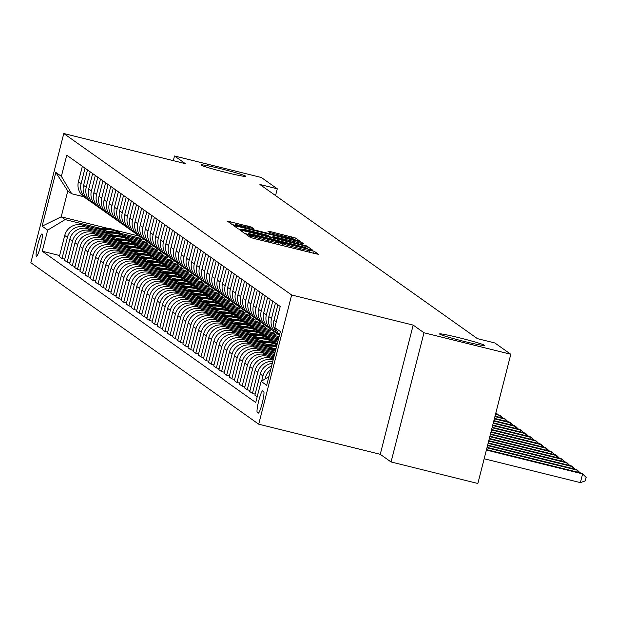 <?xml version="1.0" encoding="UTF-8"?>
<svg xmlns="http://www.w3.org/2000/svg" width="617" height="617" viewBox="0 0 617 617"><rect width="100%" height="100%" fill="white"/><g stroke="black" fill="none" stroke-linecap="round" stroke-linejoin="round"><path stroke-width="0.93" d="M248.096 234.73L245.975 234.321L250.286 237.383L254.096 238.509L315.449 253.718L318.48 254.304L314.161 251.235L309.95 250.44A11.337 0.571 14.3 0 1 310.019 250.541A11.337 0.571 14.3 0 1 300.332 248.659L295.219 247.386A11.337 0.571 14.3 0 1 283.018 243.769L278.252 242.589A11.337 0.571 14.3 0 1 278.321 242.682A11.337 0.571 14.3 0 1 268.634 240.8L263.521 239.535A11.337 0.571 14.3 0 1 251.32 235.918L248.096 234.73M226.007 172.475A23.091 1.165 14.3 0 0 245.751 176.308A23.091 1.165 14.3 0 0 220.739 168.734A23.091 1.165 14.3 0 0 200.995 164.901A23.091 1.165 14.3 0 0 226.007 172.475M464.578 341.517A23.091 1.165 14.3 0 0 484.322 345.358A23.091 1.165 14.3 0 0 459.31 337.784A23.091 1.165 14.3 0 0 439.566 333.951A23.091 1.165 14.3 0 0 464.578 341.517M36.372 256.333A11.546 1.504 -76.1 0 0 36.442 256.363A11.546 1.504 -76.1 0 0 40.606 245.805A11.546 1.504 -76.1 0 0 42.064 233.982A11.546 1.504 -76.1 0 0 41.995 233.951A11.546 1.504 -76.1 0 0 37.83 244.509A11.546 1.504 -76.1 0 0 36.372 256.333M251.343 227.056L227.287 221.071L232.085 224.48L235.895 225.614L300.278 241.401L295.481 237.992L270.878 231.714L267.855 231.12L269.914 232.601L284.036 236.288A9.471 0.478 14.3 0 1 294.301 239.396A9.471 0.478 14.3 0 1 286.203 237.815L245.813 227.812A9.471 0.478 14.3 0 1 235.547 224.704A9.471 0.478 14.3 0 1 243.646 226.277L253.41 228.537L251.343 227.056L251.073 228.113M185.324 163.636L174.511 155.985L261.323 177.495L277.28 188.802L259.919 184.498L477.489 338.671L494.849 342.967L510.799 354.274L423.987 332.764L413.182 325.105L291.648 294.988L63.782 133.519L185.324 163.636M242.89 230.565L239.859 229.979L244.648 233.388L248.466 234.514L312.842 250.309L308.053 246.9L304.235 245.767L242.89 230.565L242.55 231.899M238.363 228.938L233.573 225.529L236.604 226.115L297.957 241.316L301.767 242.45L303.834 243.923L275.922 237.167L272.891 236.581L274.272 237.568L306.672 245.936L238.363 228.938M263.706 391.448L262.803 390.808A11.183 1.458 -76.1 0 0 262.734 390.777A11.183 1.458 -76.1 0 0 258.693 401.004A11.183 1.458 -76.1 0 0 257.281 412.457L258.191 413.097A11.183 1.458 -76.1 0 0 258.253 413.128A11.183 1.458 -76.1 0 0 262.294 402.901A11.183 1.458 -76.1 0 0 263.706 391.448M291.648 294.988L258.716 424.188L30.85 262.726L63.782 133.519M279.416 335.332L274.827 327.596L280.218 306.464L66.759 155.214L61.376 176.339L71.703 193.753L67.793 190.977L61.206 216.822L65.117 219.59L100.316 228.313M274.827 327.596L280.388 331.53L266.683 385.309L261.122 381.368L268.873 376.694M59.61 255.538L42.28 251.242L255.739 402.5L261.122 381.368M42.28 251.242L47.671 230.118L42.11 226.177L55.815 172.405L61.376 176.339M413.182 325.105L380.249 454.305L391.055 461.963L423.987 332.764M391.055 461.963L477.867 483.481L510.799 354.274M174.511 155.985L173.323 160.667M380.249 454.305L258.716 424.188M275.552 195.574L277.28 188.802M139.558 236.234L114.885 230.126M106.803 228.12L61.206 216.822L42.11 226.177M120.531 233.319L139.774 238.093L139.504 239.165M122.49 234.946L142.249 239.843L139.774 238.093M64.754 259.186L62.016 258.508L59.34 256.61L64.723 235.478A14.43 14.291 -54.7 0 1 82.169 224.958L109.224 231.66M62.016 258.508L67.4 237.375A14.43 14.291 -54.7 0 1 84.845 226.848L105.461 231.961M125.675 236.967L144.918 241.741L144.648 242.813M127.634 238.594L147.394 243.491L144.918 241.741M69.898 262.827L67.16 262.148L64.484 260.251L69.868 239.126A14.43 14.291 -54.7 0 1 87.321 228.598L114.369 235.308M67.16 262.148L72.544 241.023A14.43 14.291 -54.7 0 1 89.997 230.496L110.605 235.609M130.819 240.615L150.07 245.389L149.792 246.453M132.778 242.242L152.538 247.132L150.07 245.389M75.05 266.475L72.305 265.796L69.628 263.899L75.012 242.774A14.43 14.291 -54.7 0 1 92.465 232.247L119.513 238.949M72.305 265.796L77.688 244.671A14.43 14.291 -54.7 0 1 95.141 234.144L115.749 239.249M135.964 244.263L155.214 249.029L154.944 250.101M137.93 245.882L157.682 250.78L155.214 249.029M80.195 270.123L77.449 269.444L74.773 267.547L80.156 246.422A14.43 14.291 -54.7 0 1 97.609 235.895L124.657 242.597M77.449 269.444L82.832 248.319A14.43 14.291 -54.7 0 1 100.286 237.792L120.901 242.897M141.116 247.911L160.358 252.677L160.088 253.749M143.075 249.53L162.826 254.428L160.358 252.677M85.339 273.771L82.593 273.092L79.917 271.195L85.308 250.07A14.43 14.291 -54.7 0 1 102.754 239.543L129.809 246.245M82.593 273.092L87.984 251.96A14.43 14.291 -54.7 0 1 105.43 241.44L126.045 246.545M146.26 251.551L165.503 256.325L165.233 257.397M148.219 253.178L167.978 258.076L165.503 256.325M90.483 277.419L87.745 276.74L85.069 274.843L90.452 253.71A14.43 14.291 -54.7 0 1 107.906 243.191L134.953 249.893M87.745 276.74L93.128 255.608A14.43 14.291 -54.7 0 1 110.574 245.08L131.19 250.193M151.404 255.199L170.654 259.973L170.377 261.045M153.363 256.826L173.122 261.724L170.654 259.973M95.635 281.059L92.889 280.38L90.213 278.483L95.596 257.358A14.43 14.291 -54.7 0 1 113.05 246.831L140.098 253.541M92.889 280.38L98.273 259.256A14.43 14.291 -54.7 0 1 115.726 248.728L136.334 253.842M156.548 258.847L175.799 263.621L175.521 264.685M158.507 260.474L178.267 265.364L175.799 263.621M100.779 284.707L98.034 284.028L95.357 282.131L100.741 261.006A14.43 14.291 -54.7 0 1 118.194 250.479L145.242 257.181M98.034 284.028L103.417 262.904A14.43 14.291 -54.7 0 1 120.87 252.376L141.486 257.482M161.693 262.495L180.943 267.261L180.673 268.333M163.659 264.115L183.411 269.012L180.943 267.261M105.923 288.355L103.178 287.676L100.502 285.779L105.893 264.654A14.43 14.291 -54.7 0 1 123.338 254.127L150.394 260.829M103.178 287.676L108.569 266.552A14.43 14.291 -54.7 0 1 126.015 256.024L146.63 261.13M166.845 266.143L186.087 270.909L185.817 271.981M168.803 267.763L188.563 272.66L186.087 270.909M111.068 292.003L108.33 291.324L105.654 289.427L111.037 268.302A14.43 14.291 -54.7 0 1 128.483 257.775L155.538 264.477M108.33 291.324L113.713 270.192A14.43 14.291 -54.7 0 1 131.159 259.672L151.774 264.778M171.989 269.783L191.239 274.557L190.962 275.629M173.948 271.411L193.707 276.308L191.239 274.557M116.212 295.651L113.474 294.972L110.798 293.075L116.181 271.943A14.43 14.291 -54.7 0 1 133.634 261.423L160.682 268.125M113.474 294.972L118.857 273.84A14.43 14.291 -54.7 0 1 136.311 263.312L156.919 268.426M177.133 273.431L196.383 278.205L196.106 279.277M179.092 275.059L198.851 279.956L196.383 278.205M121.364 299.291L118.618 298.613L115.942 296.715L121.325 275.591A14.43 14.291 -54.7 0 1 138.779 265.063L165.826 271.773M118.618 298.613L124.002 277.488A14.43 14.291 -54.7 0 1 141.455 266.96L162.063 272.074M182.277 277.079L201.528 281.846L201.258 282.918M184.244 278.707L203.996 283.596L201.528 281.846M126.508 302.939L123.762 302.261L121.086 300.363L126.477 279.239A14.43 14.291 -54.7 0 1 143.923 268.711L170.971 275.413M123.762 302.261L129.146 281.136A14.43 14.291 -54.7 0 1 146.599 270.608L167.215 275.714M187.429 280.727L206.672 285.494L206.402 286.566M189.388 282.347L209.14 287.244L206.672 285.494M131.652 306.587L128.907 305.909L126.238 304.011L131.622 282.887A14.43 14.291 -54.7 0 1 149.067 272.359L176.123 279.061M128.907 305.909L134.298 284.784A14.43 14.291 -54.7 0 1 151.743 274.257L172.359 279.362M192.573 284.375L211.816 289.142L211.546 290.214M194.532 285.995L214.292 290.892L211.816 289.142M136.797 310.235L134.059 309.557L131.382 307.659L136.766 286.535A14.43 14.291 -54.7 0 1 154.219 276.007L181.267 282.709M134.059 309.557L139.442 288.424A14.43 14.291 -54.7 0 1 156.895 277.905L177.503 283.01M197.718 288.016L216.968 292.79L216.69 293.862M199.677 289.643L219.436 294.54L216.968 292.79M141.949 313.883L139.203 313.197L136.527 311.307L141.91 290.175A14.43 14.291 -54.7 0 1 159.363 279.655L186.411 286.357M139.203 313.197L144.586 292.072A14.43 14.291 -54.7 0 1 162.04 281.545L182.647 286.658M202.862 291.664L222.112 296.438L221.835 297.502M204.829 293.291L224.58 298.188L222.112 296.438M147.093 317.524L144.347 316.845L141.671 314.948L147.054 293.823A14.43 14.291 -54.7 0 1 164.508 283.296L191.555 290.005M144.347 316.845L149.73 295.72A14.43 14.291 -54.7 0 1 167.184 285.193L187.799 290.306M208.006 295.312L227.257 300.078L226.987 301.15M209.973 296.939L229.725 301.829L227.257 300.078M152.237 321.172L149.491 320.493L146.815 318.596L152.206 297.471A14.43 14.291 -54.7 0 1 169.652 286.944L196.707 293.646M149.491 320.493L154.882 299.368A14.43 14.291 -54.7 0 1 172.328 288.841L192.944 293.947M213.158 298.96L232.401 303.726L232.131 304.798M215.117 300.579L234.876 305.477L232.401 303.726M157.381 324.82L154.643 324.141L151.967 322.244L157.35 301.119A14.43 14.291 -54.7 0 1 174.796 290.592L201.852 297.294M154.643 324.141L160.027 303.016A14.43 14.291 -54.7 0 1 177.472 292.489L198.088 297.595M218.302 302.608L237.553 307.374L237.275 308.446M220.261 304.227L240.021 309.125L237.553 307.374M162.526 328.468L159.788 327.789L157.111 325.892L162.495 304.767A14.43 14.291 -54.7 0 1 179.948 294.24L206.996 300.942M159.788 327.789L165.171 306.657A14.43 14.291 -54.7 0 1 182.624 296.137L203.232 301.243M223.447 306.248L242.697 311.022L242.419 312.094M225.406 307.875L245.165 312.773L242.697 311.022M167.677 332.116L164.932 331.429L162.256 329.54L167.639 308.407A14.43 14.291 -54.7 0 1 185.092 297.888L212.14 304.59M164.932 331.429L170.315 310.305A14.43 14.291 -54.7 0 1 187.769 299.777L208.384 304.891M228.591 309.896L247.841 314.67L247.571 315.734M230.557 311.523L250.309 316.421L247.841 314.67M172.822 335.756L170.076 335.077L167.4 333.18L172.791 312.055A14.43 14.291 -54.7 0 1 190.237 301.528L217.292 308.238M170.076 335.077L175.467 313.953A14.43 14.291 -54.7 0 1 192.913 303.425L213.528 308.539M233.743 313.544L252.985 318.31L252.715 319.382M235.702 315.171L255.461 320.061L252.985 318.31M177.966 339.404L175.228 338.725L172.552 336.828L177.935 315.703A14.43 14.291 -54.7 0 1 195.381 305.176L222.436 311.878M175.228 338.725L180.611 317.601A14.43 14.291 -54.7 0 1 198.057 307.073L218.673 312.179M238.887 317.192L258.13 321.958L257.86 323.03M240.846 318.812L260.605 323.709L258.13 321.958M183.11 343.052L180.372 342.373L177.696 340.476L183.079 319.351A14.43 14.291 -54.7 0 1 200.533 308.824L227.58 315.526M180.372 342.373L185.756 321.249A14.43 14.291 -54.7 0 1 203.209 310.721L223.817 315.827M244.031 320.84L263.282 325.606L263.004 326.678M245.99 322.46L265.75 327.357L263.282 325.606M188.262 346.7L185.516 346.021L182.84 344.124L188.224 323A14.43 14.291 -54.7 0 1 205.677 312.472L232.725 319.174M185.516 346.021L190.9 324.889A14.43 14.291 -54.7 0 1 208.353 314.369L228.961 319.475M249.175 324.48L268.426 329.254L268.156 330.326M251.142 326.108L270.894 331.005L268.426 329.254M193.406 350.348L190.661 349.662L187.984 347.772L193.368 326.64A14.43 14.291 -54.7 0 1 210.821 316.12L237.869 322.822M190.661 349.662L196.044 328.537A14.43 14.291 -54.7 0 1 213.497 318.01L234.113 323.123M254.327 328.128L273.57 332.902L273.3 333.967M256.286 329.756L276.038 334.653L273.57 332.902M198.551 353.988L195.805 353.31L193.129 351.412L198.52 330.288A14.43 14.291 -54.7 0 1 215.965 319.76L243.021 326.462M195.805 353.31L201.196 332.185A14.43 14.291 -54.7 0 1 218.642 321.658L239.257 326.763M259.472 331.776L278.714 336.543L278.444 337.615M203.695 357.636L200.957 356.958L198.281 355.06L203.664 333.936A14.43 14.291 -54.7 0 1 221.117 323.408L248.165 330.11M261.431 333.404L278.815 337.707M200.957 356.958L206.34 335.833A14.43 14.291 -54.7 0 1 223.786 325.306L244.401 330.411M264.616 335.424L278.522 338.864M208.847 361.284L206.101 360.606L203.425 358.708L208.808 337.584A14.43 14.291 -54.7 0 1 226.262 327.056L253.309 333.758M266.575 337.044L278.244 339.936M206.101 360.606L211.484 339.481A14.43 14.291 -54.7 0 1 228.938 328.954L249.546 334.059M269.76 339.072L277.951 341.101M213.991 364.932L211.245 364.254L208.569 362.356L213.952 341.224A14.43 14.291 -54.7 0 1 231.406 330.704L258.454 337.406M271.719 340.692L277.673 342.165M211.245 364.254L216.629 343.121A14.43 14.291 -54.7 0 1 234.082 332.602L254.698 337.707M274.904 342.713L277.38 343.33M219.135 368.58L216.39 367.894L213.713 366.004L219.104 344.872A14.43 14.291 -54.7 0 1 236.55 334.345L263.606 341.054M216.39 367.894L221.781 346.769A14.43 14.291 -54.7 0 1 239.226 336.242L259.842 341.355M224.28 372.221L221.542 371.542L218.865 369.645L224.249 348.52A14.43 14.291 -54.7 0 1 241.694 337.993L268.75 344.695M221.542 371.542L226.925 350.417A14.43 14.291 -54.7 0 1 244.371 339.89L264.986 344.996M229.424 375.869L226.686 375.19L224.01 373.293L229.393 352.168A14.43 14.291 -54.7 0 1 246.846 341.641L273.894 348.343M226.686 375.19L232.069 354.065A14.43 14.291 -54.7 0 1 249.523 343.538L270.13 348.644M234.576 379.517L231.83 378.838L229.154 376.941L234.537 355.816A14.43 14.291 -54.7 0 1 251.991 345.289L275.406 351.088M231.83 378.838L237.213 357.713A14.43 14.291 -54.7 0 1 254.667 347.186L275.105 352.253M239.72 383.165L236.974 382.486L234.298 380.589L239.689 359.456A14.43 14.291 -54.7 0 1 257.135 348.937L274.835 353.317M236.974 382.486L242.358 361.354A14.43 14.291 -54.7 0 1 259.811 350.834L274.542 354.482M244.864 386.813L242.119 386.126L239.442 384.237L244.833 363.105A14.43 14.291 -54.7 0 1 262.279 352.577L274.264 355.554M242.119 386.126L247.51 365.002A14.43 14.291 -54.7 0 1 264.955 354.474L273.971 356.711M250.008 390.453L247.27 389.774L244.594 387.877L249.978 366.753A14.43 14.291 -54.7 0 1 267.431 356.225L273.693 357.783M247.27 389.774L252.654 368.65A14.43 14.291 -54.7 0 1 270.107 358.122L273.4 358.94M255.16 394.101L252.415 393.422L249.738 391.525L255.122 370.401A14.43 14.291 -54.7 0 1 272.575 359.873L273.13 360.012M83.696 196.723L71.703 193.753M272.305 363.243A14.43 14.291 -54.7 0 0 260.266 374.049L254.883 395.173L257.189 396.808M265.086 378.977L265.418 377.689A14.43 14.291 -54.7 0 1 270.647 369.745M261.639 381.059L262.942 375.946A14.43 14.291 -54.7 0 1 271.588 366.043M279.401 335.401A14.43 14.291 -54.7 0 1 273.979 320.269L277.912 304.837M278.336 334.545A14.43 14.291 -54.7 0 1 271.503 318.519L275.444 303.086M252.415 393.422L257.798 372.298A14.43 14.291 -54.7 0 1 272.776 361.385M277.048 333.735L274.372 331.838A14.43 14.291 -54.7 0 1 268.835 316.621L272.768 301.189M273.184 330.897A14.43 14.291 -54.7 0 1 266.359 314.871L270.292 299.438M271.904 330.087L269.228 328.198A14.43 14.291 -54.7 0 1 263.683 312.973L267.616 297.541M268.04 327.257A14.43 14.291 -54.7 0 1 261.215 311.223L265.148 295.79M266.76 326.447L264.084 324.55A14.43 14.291 -54.7 0 1 258.538 309.333L262.472 293.893M262.896 323.609A14.43 14.291 -54.7 0 1 256.07 307.582L260.004 292.142M261.616 322.799L258.939 320.902A14.43 14.291 -54.7 0 1 253.394 305.685L257.328 290.252M257.752 319.961A14.43 14.291 -54.7 0 1 250.926 303.934L254.86 288.501M256.471 319.151L253.795 317.254A14.43 14.291 -54.7 0 1 248.25 302.037L252.183 286.604M252.608 316.313A14.43 14.291 -54.7 0 1 245.774 300.286L249.708 284.853M251.32 315.503L248.643 313.606A14.43 14.291 -54.7 0 1 243.098 298.389L247.031 282.956M247.456 312.665A14.43 14.291 -54.7 0 1 240.63 296.638L244.563 281.205M246.175 311.855L243.499 309.965A14.43 14.291 -54.7 0 1 237.954 294.741L241.887 279.308M242.311 309.024A14.43 14.291 -54.7 0 1 235.486 292.99L239.419 277.557M241.031 308.215L238.355 306.317A14.43 14.291 -54.7 0 1 232.81 291.101L236.743 275.66M237.167 305.376A14.43 14.291 -54.7 0 1 230.342 289.35L234.275 273.909M235.887 304.567L233.211 302.669A14.43 14.291 -54.7 0 1 227.665 287.453L231.599 272.02M232.023 301.728A14.43 14.291 -54.7 0 1 225.19 285.702L229.131 270.269M230.735 300.919L228.059 299.021A14.43 14.291 -54.7 0 1 222.513 283.805L226.454 268.372M226.871 298.08A14.43 14.291 -54.7 0 1 220.045 282.054L223.979 266.621M225.591 297.271L222.914 295.373A14.43 14.291 -54.7 0 1 217.369 280.157L221.302 264.724M221.727 294.432A14.43 14.291 -54.7 0 1 214.901 278.406L218.834 262.973M220.446 293.623L217.77 291.733A14.43 14.291 -54.7 0 1 212.225 276.509L216.158 261.076M216.582 290.792A14.43 14.291 -54.7 0 1 209.757 274.758L213.69 259.325M215.302 289.982L212.626 288.085A14.43 14.291 -54.7 0 1 207.081 272.868L211.014 257.428M211.438 287.144A14.43 14.291 -54.7 0 1 204.613 271.118L208.546 255.677M210.158 286.334L207.482 284.437A14.43 14.291 -54.7 0 1 201.936 269.22L205.87 253.788M206.286 283.496A14.43 14.291 -54.7 0 1 199.461 267.469L203.394 252.037M205.006 282.686L202.33 280.789A14.43 14.291 -54.7 0 1 196.784 265.572L200.718 250.14M201.142 279.848A14.43 14.291 -54.7 0 1 194.316 263.821L198.25 248.389M199.862 279.038L197.185 277.141A14.43 14.291 -54.7 0 1 191.64 261.924L195.574 246.492M195.998 276.2A14.43 14.291 -54.7 0 1 189.172 260.173L193.106 244.741M194.717 275.39L192.041 273.501A14.43 14.291 -54.7 0 1 186.496 258.276L190.429 242.843M190.854 272.56A14.43 14.291 -54.7 0 1 184.028 256.525L187.961 241.093M189.573 271.75L186.897 269.853A14.43 14.291 -54.7 0 1 181.352 254.636L185.285 239.195M185.709 268.912A14.43 14.291 -54.7 0 1 178.876 252.885L182.809 237.445M184.421 268.102L181.745 266.205A14.43 14.291 -54.7 0 1 176.2 250.988L180.141 235.555M180.557 265.264A14.43 14.291 -54.7 0 1 173.732 249.237L177.665 233.804M179.277 264.454L176.601 262.557A14.43 14.291 -54.7 0 1 171.056 247.34L174.989 231.907M175.413 261.616A14.43 14.291 -54.7 0 1 168.588 245.589L172.521 230.156M174.133 260.806L171.457 258.909A14.43 14.291 -54.7 0 1 165.911 243.692L169.845 228.259M170.269 257.968A14.43 14.291 -54.7 0 1 163.443 241.941L167.377 226.508M168.989 257.166L166.312 255.268A14.43 14.291 -54.7 0 1 160.767 240.044L164.7 224.611M165.125 254.327A14.43 14.291 -54.7 0 1 158.291 238.301L162.232 222.86M163.837 253.518L161.168 251.62A14.43 14.291 -54.7 0 1 155.623 236.404L159.556 220.963M159.973 250.679A14.43 14.291 -54.7 0 1 153.147 234.653L157.08 219.212M158.692 249.87L156.016 247.972A14.43 14.291 -54.7 0 1 150.471 232.756L154.404 217.323M154.828 247.031A14.43 14.291 -54.7 0 1 148.003 231.005L151.936 215.572M153.548 246.222L150.872 244.324A14.43 14.291 -54.7 0 1 145.327 229.108L149.26 213.675M149.684 243.383A14.43 14.291 -54.7 0 1 142.859 227.357L146.792 211.924M148.404 242.574L145.728 240.676A14.43 14.291 -54.7 0 1 140.182 225.46L144.116 210.027M144.54 239.735A14.43 14.291 -54.7 0 1 137.714 223.709L141.648 208.276M143.26 238.933L140.583 237.036A14.43 14.291 -54.7 0 1 135.038 221.812L138.972 206.379M139.396 236.095A14.43 14.291 -54.7 0 1 132.562 220.068L136.496 204.628M138.108 235.285L135.431 233.388A14.43 14.291 -54.7 0 1 129.886 218.171L133.827 202.731M134.244 232.447A14.43 14.291 -54.7 0 1 127.418 216.42L131.352 200.98M132.964 231.637L130.287 229.74A14.43 14.291 -54.7 0 1 124.742 214.523L128.675 199.09M129.1 228.799A14.43 14.291 -54.7 0 1 122.274 212.772L126.207 197.34M127.819 227.989L125.143 226.092A14.43 14.291 -54.7 0 1 119.598 210.875L123.531 195.442M123.955 225.151A14.43 14.291 -54.7 0 1 117.13 209.124L121.063 193.692M122.675 224.341L119.999 222.452A14.43 14.291 -54.7 0 1 114.454 207.227L118.387 191.794M118.811 221.503A14.43 14.291 -54.7 0 1 111.978 205.476L115.919 190.044M117.523 220.701L114.847 218.804A14.43 14.291 -54.7 0 1 109.302 203.579L113.243 188.146M113.659 217.863A14.43 14.291 -54.7 0 1 106.834 201.836L110.767 186.396M112.379 217.053L109.703 215.156A14.43 14.291 -54.7 0 1 104.157 199.939L108.091 184.498M108.515 214.215A14.43 14.291 -54.7 0 1 101.689 198.188L105.623 182.755M107.235 213.405L104.558 211.508A14.43 14.291 -54.7 0 1 99.013 196.291L102.946 180.858M103.371 210.567A14.43 14.291 -54.7 0 1 96.545 194.54L100.478 179.107M102.09 209.757L99.414 207.86A14.43 14.291 -54.7 0 1 93.869 192.643L97.802 177.21M98.226 206.919A14.43 14.291 -54.7 0 1 91.401 190.892L95.334 175.459M96.946 206.109L94.27 204.219A14.43 14.291 -54.7 0 1 88.725 188.995L92.658 173.562M93.082 203.271A14.43 14.291 -54.7 0 1 86.249 187.244L90.182 171.811M91.794 202.469L89.118 200.571A14.43 14.291 -54.7 0 1 83.573 185.355L87.506 169.914M87.93 199.63A14.43 14.291 -54.7 0 1 81.105 183.604L85.038 168.163M86.65 198.821L83.974 196.923A14.43 14.291 -54.7 0 1 78.428 181.707L82.362 166.266M65.117 219.59L47.671 230.118M55.815 172.405L67.793 190.977M248.975 234.252L307.019 248.366A11.337 0.571 14.3 0 0 294.818 244.748L258.006 235.625A11.337 0.571 14.3 0 0 248.319 233.743A11.337 0.571 14.3 0 0 248.389 233.835L248.882 234.622M250.101 230.773A9.471 0.478 14.3 0 0 242.003 229.2A9.471 0.478 14.3 0 0 252.268 232.3L266.498 235.833L269.521 236.419L268.148 235.432L250.101 230.773M484.168 458.77L580.389 482.617L582.61 473.887L581.584 473.162L486.504 449.6M486.389 450.04L582.61 473.887L586.15 477.404L585.263 480.898L580.389 482.617M486.96 447.811L577.466 470.239L576.44 469.514L487.075 447.364M577.011 472.028L577.466 470.239L580.003 472.769M487.53 445.582L572.321 466.599L571.288 465.866L487.638 445.135M571.866 468.38L572.321 466.599L574.859 469.121M488.093 443.353L567.177 462.951L566.144 462.218L488.209 442.906M566.722 464.732L567.177 462.951L569.715 465.473M488.664 441.124L562.025 459.303L561 458.57L488.78 440.677M561.57 461.084L562.025 459.303L564.57 461.832M489.235 438.895L556.881 455.654L555.855 454.93L489.35 438.448M556.426 457.444L556.881 455.654L559.418 458.184M489.805 436.659L551.737 452.006L550.703 451.282L489.913 436.219M551.282 453.796L551.737 452.006L554.274 454.536M272.729 352.801A27.603 27.333 -54.7 0 1 275.089 352.322M274.904 353.047A27.603 27.333 125.3 0 0 274.257 353.179M490.368 434.43L546.593 448.366L545.559 447.633L490.484 433.982M546.138 450.148L546.593 448.366L549.13 450.888M271.727 350.178A27.603 27.333 -54.7 0 1 275.73 349.808M267.585 349.153A27.603 27.333 -54.7 0 1 276.084 348.412M270.107 349.777A27.603 27.333 -54.7 0 1 275.868 349.253M275.961 348.913A27.603 27.333 125.3 0 0 269.112 349.53M490.939 432.201L541.441 444.718L540.415 443.985L491.055 431.753M540.993 446.5L541.441 444.718L543.986 447.24M266.575 346.53A27.603 27.333 -54.7 0 1 276.524 346.7M262.433 345.505A27.603 27.333 -54.7 0 1 276.748 345.805M264.963 346.129A27.603 27.333 -54.7 0 1 276.617 346.338M276.671 346.122A27.603 27.333 125.3 0 0 263.968 345.882M491.51 429.972L536.296 441.07L535.271 440.345L491.618 429.525M535.841 442.852L536.296 441.07L538.842 443.6M261.431 342.882A27.603 27.333 -54.7 0 1 276.994 344.849M257.289 341.857A27.603 27.333 -54.7 0 1 277.095 344.463M259.811 342.481A27.603 27.333 -54.7 0 1 277.041 344.672M277.064 344.587A27.603 27.333 125.3 0 0 258.824 342.242M492.073 427.743L531.152 437.422L530.126 436.697L492.189 427.296M530.697 439.211L531.152 437.422L533.69 439.952M256.286 339.242A27.603 27.333 -54.7 0 1 277.133 344.301M252.145 338.216A27.603 27.333 -54.7 0 1 274.457 342.396L275.236 342.952A27.603 27.333 125.3 0 0 253.672 338.594M254.667 338.841A27.603 27.333 -54.7 0 1 275.73 343.299L276.516 343.854M492.644 425.514L526.008 433.774L524.974 433.049L492.759 425.067M525.553 435.563L526.008 433.774L528.545 436.304M251.142 335.594A27.603 27.333 -54.7 0 1 272.182 340.808M247.001 334.568A27.603 27.333 -54.7 0 1 269.313 338.748L270.092 339.304A27.603 27.333 125.3 0 0 248.528 334.946M249.523 335.193A27.603 27.333 -54.7 0 1 270.585 339.651L271.364 340.206M493.214 423.277L520.864 430.134L519.83 429.401L493.33 422.83M520.409 431.915L520.864 430.134L523.401 432.656M245.99 331.946A27.603 27.333 -54.7 0 1 267.038 337.16M241.849 330.92A27.603 27.333 -54.7 0 1 264.161 335.1L264.948 335.656A27.603 27.333 125.3 0 0 243.383 331.298M244.378 331.545A27.603 27.333 -54.7 0 1 265.441 336.003L266.22 336.558M493.785 421.049L515.712 426.486L514.686 425.753L493.893 420.601M515.257 428.267L515.712 426.486L518.257 429.008M240.846 328.298A27.603 27.333 -54.7 0 1 261.886 333.512M236.704 327.272A27.603 27.333 -54.7 0 1 259.017 331.452L259.796 332.008A27.603 27.333 125.3 0 0 238.239 327.65M239.226 327.897A27.603 27.333 -54.7 0 1 260.297 332.362L261.076 332.918M494.348 418.82L510.567 422.838L509.542 422.113L494.464 418.372M510.112 424.619L510.567 422.838L513.105 425.368M235.702 324.65A27.603 27.333 -54.7 0 1 256.741 329.871M231.56 323.624A27.603 27.333 -54.7 0 1 253.872 327.812L254.651 328.36A27.603 27.333 125.3 0 0 233.095 324.01M234.082 324.249A27.603 27.333 -54.7 0 1 255.145 328.714L255.932 329.27M494.919 416.591L505.423 419.19L504.39 418.465L495.035 416.143M504.968 420.979L505.423 419.19L507.961 421.719M230.557 321.01A27.603 27.333 -54.7 0 1 251.597 326.223M226.416 319.984A27.603 27.333 -54.7 0 1 248.728 324.164L249.507 324.719A27.603 27.333 125.3 0 0 227.943 320.362M228.938 320.609A27.603 27.333 -54.7 0 1 250.001 325.066L250.78 325.622M495.49 414.362L500.279 415.549L495.598 413.914M499.824 417.331L500.279 415.549L502.816 418.071M225.413 317.362A27.603 27.333 -54.7 0 1 246.453 322.575M221.272 316.336A27.603 27.333 -54.7 0 1 243.576 320.516L244.363 321.071A27.603 27.333 125.3 0 0 222.799 316.714M223.794 316.961A27.603 27.333 -54.7 0 1 244.856 321.418L245.635 321.974M497.672 414.423L495.914 412.68M220.261 313.714A27.603 27.333 -54.7 0 1 241.309 318.927M216.12 312.688A27.603 27.333 -54.7 0 1 238.432 316.868L239.219 317.423A27.603 27.333 125.3 0 0 217.654 313.066M218.649 313.313A27.603 27.333 -54.7 0 1 239.712 317.77L240.491 318.326M215.117 310.066A27.603 27.333 -54.7 0 1 236.157 315.279M210.975 309.04A27.603 27.333 -54.7 0 1 233.288 313.22L234.067 313.775A27.603 27.333 125.3 0 0 212.51 309.418M213.497 309.665A27.603 27.333 -54.7 0 1 234.56 314.13L235.347 314.685M209.973 306.418A27.603 27.333 -54.7 0 1 231.013 311.639M205.831 305.392A27.603 27.333 -54.7 0 1 228.143 309.58L228.922 310.127A27.603 27.333 125.3 0 0 207.358 305.777M208.353 306.017A27.603 27.333 -54.7 0 1 229.416 310.482L230.203 311.037M204.829 302.777A27.603 27.333 -54.7 0 1 225.868 307.991M200.687 301.752A27.603 27.333 -54.7 0 1 222.992 305.932L223.778 306.487A27.603 27.333 125.3 0 0 202.214 302.129M203.209 302.376A27.603 27.333 -54.7 0 1 224.272 306.834L225.051 307.389M199.677 299.129A27.603 27.333 -54.7 0 1 220.724 304.343M195.535 298.104A27.603 27.333 -54.7 0 1 217.847 302.284L218.634 302.839A27.603 27.333 125.3 0 0 197.07 298.481M198.065 298.728A27.603 27.333 -54.7 0 1 219.128 303.186L219.907 303.741M194.532 295.481A27.603 27.333 -54.7 0 1 215.572 300.695M190.391 294.456A27.603 27.333 -54.7 0 1 212.703 298.636L213.482 299.191A27.603 27.333 125.3 0 0 191.926 294.833M192.913 295.08A27.603 27.333 -54.7 0 1 213.976 299.538L214.762 300.093M189.388 291.833A27.603 27.333 -54.7 0 1 210.428 297.047M185.247 290.808A27.603 27.333 -54.7 0 1 207.559 294.988L208.338 295.543A27.603 27.333 125.3 0 0 186.781 291.185M187.769 291.432A27.603 27.333 -54.7 0 1 208.831 295.898L209.618 296.453M184.244 288.185A27.603 27.333 -54.7 0 1 205.284 293.407M180.102 287.16A27.603 27.333 -54.7 0 1 202.415 291.347L203.194 291.903A27.603 27.333 125.3 0 0 181.629 287.545M182.624 287.784A27.603 27.333 -54.7 0 1 203.687 292.25L204.466 292.805M179.1 284.545A27.603 27.333 -54.7 0 1 200.139 289.759M174.958 283.519A27.603 27.333 -54.7 0 1 197.263 287.699L198.049 288.255A27.603 27.333 125.3 0 0 176.485 283.897M177.48 284.144A27.603 27.333 -54.7 0 1 198.543 288.602L199.322 289.157M173.948 280.897A27.603 27.333 -54.7 0 1 194.995 286.111M169.806 279.871A27.603 27.333 -54.7 0 1 192.118 284.051L192.905 284.607A27.603 27.333 125.3 0 0 171.341 280.249M172.336 280.496A27.603 27.333 -54.7 0 1 193.399 284.954L194.178 285.509M168.803 277.249A27.603 27.333 -54.7 0 1 189.843 282.463M164.662 276.223A27.603 27.333 -54.7 0 1 186.974 280.403L187.753 280.959A27.603 27.333 125.3 0 0 166.197 276.601M167.184 276.848A27.603 27.333 -54.7 0 1 188.247 281.313L189.033 281.861M163.659 273.601A27.603 27.333 -54.7 0 1 184.699 278.815M159.518 272.575A27.603 27.333 -54.7 0 1 181.83 276.755L182.609 277.311A27.603 27.333 125.3 0 0 161.045 272.953M162.04 273.2A27.603 27.333 -54.7 0 1 183.102 277.665L183.889 278.221M158.515 269.953A27.603 27.333 -54.7 0 1 179.555 275.174M154.373 268.927A27.603 27.333 -54.7 0 1 176.678 273.115L177.465 273.67A27.603 27.333 125.3 0 0 155.9 269.313M156.895 269.552A27.603 27.333 -54.7 0 1 177.958 274.017L178.737 274.573M153.363 266.313A27.603 27.333 -54.7 0 1 174.41 271.526M149.221 265.287A27.603 27.333 -54.7 0 1 171.534 269.467L172.32 270.022A27.603 27.333 125.3 0 0 150.756 265.665M151.751 265.912A27.603 27.333 -54.7 0 1 172.814 270.369L173.593 270.925M148.219 262.665A27.603 27.333 -54.7 0 1 169.259 267.878M144.077 261.639A27.603 27.333 -54.7 0 1 166.389 265.819L167.168 266.374A27.603 27.333 125.3 0 0 145.612 262.017M146.599 262.264A27.603 27.333 -54.7 0 1 167.662 266.721L168.449 267.277M143.075 259.017A27.603 27.333 -54.7 0 1 164.114 264.23M138.933 257.991A27.603 27.333 -54.7 0 1 161.245 262.171L162.024 262.726A27.603 27.333 125.3 0 0 140.46 258.369M141.455 258.616A27.603 27.333 -54.7 0 1 162.518 263.081L163.304 263.629M137.93 255.369A27.603 27.333 -54.7 0 1 158.97 260.582M133.789 254.343A27.603 27.333 -54.7 0 1 156.101 258.523L156.88 259.078A27.603 27.333 125.3 0 0 135.316 254.721M136.311 254.968A27.603 27.333 -54.7 0 1 157.374 259.433L158.153 259.988M132.786 251.721A27.603 27.333 -54.7 0 1 153.826 256.942M128.644 250.695A27.603 27.333 -54.7 0 1 150.949 254.883L151.736 255.438A27.603 27.333 125.3 0 0 130.172 251.08M131.166 251.327A27.603 27.333 -54.7 0 1 152.229 255.785L153.008 256.34M127.634 248.08A27.603 27.333 -54.7 0 1 148.682 253.294M123.493 247.055A27.603 27.333 -54.7 0 1 145.805 251.235L146.591 251.79A27.603 27.333 125.3 0 0 125.027 247.432M126.015 247.679A27.603 27.333 -54.7 0 1 147.085 252.137L147.864 252.692M122.49 244.432A27.603 27.333 -54.7 0 1 143.53 249.646M118.348 243.407A27.603 27.333 -54.7 0 1 140.661 247.587L141.44 248.142A27.603 27.333 125.3 0 0 119.883 243.784M120.87 244.031A27.603 27.333 -54.7 0 1 141.933 248.489L142.72 249.044M117.346 240.784A27.603 27.333 -54.7 0 1 138.385 245.998M113.204 239.758A27.603 27.333 -54.7 0 1 135.516 243.939L136.295 244.494A27.603 27.333 125.3 0 0 114.731 240.136M115.726 240.383A27.603 27.333 -54.7 0 1 136.789 244.849L137.576 245.396M112.201 237.136A27.603 27.333 -54.7 0 1 133.241 242.35M108.06 236.11A27.603 27.333 -54.7 0 1 130.364 240.298L131.151 240.846A27.603 27.333 125.3 0 0 109.587 236.488M110.582 236.735A27.603 27.333 -54.7 0 1 131.645 241.201L132.424 241.756M107.05 233.496A27.603 27.333 -54.7 0 1 128.097 238.71M102.908 232.462A27.603 27.333 -54.7 0 1 125.22 236.65L126.007 237.206A27.603 27.333 125.3 0 0 104.443 232.848M105.438 233.095A27.603 27.333 -54.7 0 1 126.5 237.553L127.279 238.108M101.905 229.848A27.603 27.333 -54.7 0 1 122.945 235.062M97.764 228.822A27.603 27.333 -54.7 0 1 120.076 233.002L120.855 233.558A27.603 27.333 125.3 0 0 99.298 229.2M100.286 229.447A27.603 27.333 -54.7 0 1 121.348 233.905L122.135 234.46M82.169 224.958L84.845 226.848M87.321 228.598L89.997 230.496M92.465 232.247L95.141 234.144M97.609 235.895L100.286 237.792M102.754 239.543L105.43 241.44M107.906 243.191L110.574 245.08M113.05 246.831L115.726 248.728M118.194 250.479L120.87 252.376M123.338 254.127L126.015 256.024M128.483 257.775L131.159 259.672M133.634 261.423L136.311 263.312M138.779 265.063L141.455 266.96M143.923 268.711L146.599 270.608M149.067 272.359L151.743 274.257M154.219 276.007L156.895 277.905M159.363 279.655L162.04 281.545M164.508 283.296L167.184 285.193M169.652 286.944L172.328 288.841M174.796 290.592L177.472 292.489M179.948 294.24L182.624 296.137M185.092 297.888L187.769 299.777M190.237 301.528L192.913 303.425M195.381 305.176L198.057 307.073M200.533 308.824L203.209 310.721M205.677 312.472L208.353 314.369M210.821 316.12L213.497 318.01M215.965 319.76L218.642 321.658M221.117 323.408L223.786 325.306M226.262 327.056L228.938 328.954M231.406 330.704L234.082 332.602M236.55 334.345L239.226 336.242M241.694 337.993L244.371 339.89M246.846 341.641L249.523 343.538M251.991 345.289L254.667 347.186M257.135 348.937L259.811 350.834M262.279 352.577L264.955 354.474M267.431 356.225L270.107 358.122M272.575 359.873L273.076 360.228M265.418 377.689L266.243 378.283M260.266 374.049L262.942 375.946M273.979 320.269L276.285 321.904M255.122 370.401L257.798 372.298M268.835 316.621L271.503 318.519M249.978 366.753L252.654 368.65M263.683 312.973L266.359 314.871M244.833 363.105L247.51 365.002M258.538 309.333L261.215 311.223M239.689 359.456L242.358 361.354M253.394 305.685L256.07 307.582M234.537 355.816L237.213 357.713M248.25 302.037L250.926 303.934M229.393 352.168L232.069 354.065M243.098 298.389L245.774 300.286M224.249 348.52L226.925 350.417M237.954 294.741L240.63 296.638M219.104 344.872L221.781 346.769M232.81 291.101L235.486 292.99M213.952 341.224L216.629 343.121M227.665 287.453L230.342 289.35M208.808 337.584L211.484 339.481M222.513 283.805L225.19 285.702M203.664 333.936L206.34 335.833M217.369 280.157L220.045 282.054M198.52 330.288L201.196 332.185M212.225 276.509L214.901 278.406M193.368 326.64L196.044 328.537M207.081 272.868L209.757 274.758M188.224 323L190.9 324.889M201.936 269.22L204.613 271.118M183.079 319.351L185.756 321.249M196.784 265.572L199.461 267.469M177.935 315.703L180.611 317.601M191.64 261.924L194.316 263.821M172.791 312.055L175.467 313.953M186.496 258.276L189.172 260.173M167.639 308.407L170.315 310.305M181.352 254.636L184.028 256.525M162.495 304.767L165.171 306.657M176.2 250.988L178.876 252.885M157.35 301.119L160.027 303.016M171.056 247.34L173.732 249.237M152.206 297.471L154.882 299.368M165.911 243.692L168.588 245.589M147.054 293.823L149.73 295.72M160.767 240.044L163.443 241.941M141.91 290.175L144.586 292.072M155.623 236.404L158.291 238.301M136.766 286.535L139.442 288.424M150.471 232.756L153.147 234.653M131.622 282.887L134.298 284.784M145.327 229.108L148.003 231.005M126.477 279.239L129.146 281.136M140.182 225.46L142.859 227.357M121.325 275.591L124.002 277.488M135.038 221.812L137.714 223.709M116.181 271.943L118.857 273.84M129.886 218.171L132.562 220.068M111.037 268.302L113.713 270.192M124.742 214.523L127.418 216.42M105.893 264.654L108.569 266.552M119.598 210.875L122.274 212.772M100.741 261.006L103.417 262.904M114.454 207.227L117.13 209.124M95.596 257.358L98.273 259.256M109.302 203.579L111.978 205.476M90.452 253.71L93.128 255.608M104.157 199.939L106.834 201.836M85.308 250.07L87.984 251.96M99.013 196.291L101.689 198.188M80.156 246.422L82.832 248.319M93.869 192.643L96.545 194.54M75.012 242.774L77.688 244.671M88.725 188.995L91.401 190.892M69.868 239.126L72.544 241.023M83.573 185.355L86.249 187.244M64.723 235.478L67.4 237.375M78.428 181.707L81.105 183.604M258.739 412.819L257.281 412.457M250.888 237.614L251.32 235.918M263.204 240.769L263.521 239.535M268.318 242.034L268.634 240.8M281.946 245.412L282.463 243.376M282.563 245.566L283.018 243.769M294.903 248.628L295.219 247.386M300.016 249.893L300.332 248.659M313.644 253.271L314.161 251.235M250.294 237.383L250.764 235.524M303.873 247.216L304.235 245.767M307.575 248.767L308.053 246.9M248.235 234.46L248.389 233.835M236.265 227.442L236.604 226.115M297.641 242.55L297.957 241.316M301.497 243.507L301.767 242.45M272.66 237.622L272.915 236.612M274.164 237.992L274.272 237.568M270.585 232.864L270.878 231.714M291.317 238.262L291.671 236.866M294.911 240.237L295.481 237.992M229.979 222.992L230.318 221.665M247.216 227.164L247.533 225.93M277.881 244.409L278.321 242.682M309.58 252.26L310.019 250.541M248.142 234.437L248.319 233.743M272.629 237.614L272.891 236.581M241.802 229.971L242.003 229.2M269.421 236.82L269.521 236.419M235.355 225.475L235.547 224.704M294.132 240.044L294.301 239.396"/></g></svg>
